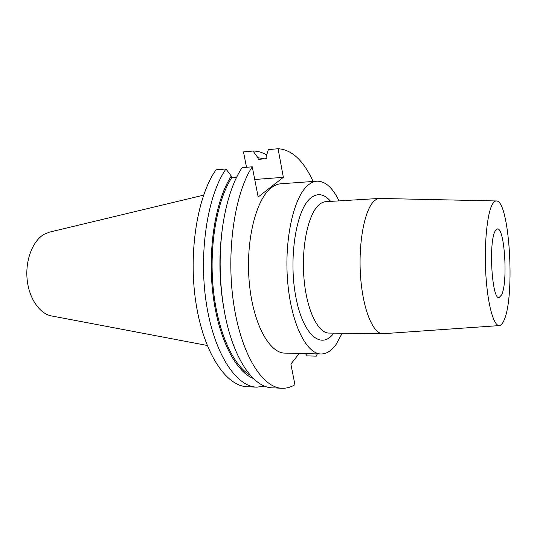 <?xml version="1.0" encoding="UTF-8"?>
<svg xmlns="http://www.w3.org/2000/svg" width="537" height="537" viewBox="0 0 537 537"><rect width="100%" height="100%" fill="white"/><g stroke="black" fill="none" stroke-linecap="round" stroke-linejoin="round"><path stroke-width="0.81" d="M495.181 231.024L497.423 228.91C504.592 227.426 508.036 281.576 501.759 294.679L499.081 297.626C491.912 299.982 488.408 241.925 495.181 231.024M339.015 200.885C332.631 187.641 325.274 181.076 316.944 181.184L280.885 183.775C277.629 184.01 274.441 185.339 271.313 187.762C256.028 199.16 245.55 240.704 249.215 281.898C252.759 323.146 269.171 353.252 284.952 353.111L321.092 353.97C326.509 353.964 331.47 350.849 335.981 344.62L342.197 333.235M316.944 181.184C313.917 181.399 310.95 182.734 308.037 185.191C293.82 196.723 284.12 239.133 287.631 281.254C291.027 323.422 306.412 354.151 321.092 353.97M496.342 200.966L379.599 198.435C377.437 198.569 375.336 199.737 373.289 201.932C364.059 211.565 358.132 244.865 360.642 277.421C363.079 310.017 373.168 333.96 382.854 333.725L499.336 325.59C501.155 325.409 502.813 323.402 504.33 319.569C515.278 294.571 509.311 199.905 496.342 200.966C494.986 200.939 493.678 202.033 492.416 204.248C487.133 213.263 484.032 244.288 485.831 274.333C487.589 304.425 493.711 326.288 499.336 325.59M203.57 195.159L49.485 232.132L44.141 234.286C32.838 240.683 25.279 259.868 27.092 279.018C28.83 298.183 39.543 313.803 51.505 315.931L207.188 345.459M305.459 353.594L307.198 355.903L316.327 356.132L317.26 353.876M313.111 181.459C303.479 160.496 291.799 149.588 278.072 148.729L268.359 149.622L266.037 157.012L266.352 158.67L258.277 159.368L257.961 157.724L252.994 151.031L243.476 151.904L246.523 167.282M252.256 166.806C234.736 193.098 226.003 251.524 233.541 302.828C240.985 354.225 262.284 387.902 282.086 388.251L272.306 387.828C253.598 387.721 233.192 358.857 224.641 312.823C219.432 284.295 218.747 255.659 222.573 226.916C226.359 201.395 232.863 181.64 242.08 167.645L252.256 166.806L258.163 196.985L283.348 177.324L278.072 148.729M282.086 388.251C286.523 388.412 290.812 387.237 294.934 384.734L290.886 364.073L299.243 353.453M316.327 356.132L315.904 353.843M221.929 231.903C218.76 257.317 219.365 282.643 223.754 307.876M225.99 168.98C207.665 194.971 198.495 252.477 206.275 302.955C213.961 353.527 236.132 386.747 256.84 387.15L247.268 386.734C226.225 386.311 203.731 353.265 195.958 303.009C188.091 252.84 197.421 195.683 216.042 169.799L225.99 168.98L231.286 176.076L231.642 177.814L236.522 177.438M231.642 177.814C216.961 200.59 208.967 245.778 213.243 288.591C217.492 331.436 233.098 365.596 250.282 375.235M264.573 158.824L257.961 157.724M231.286 176.076C215.773 199.751 207.577 248.04 212.78 292.752C217.941 337.511 235.246 371.409 253.377 378.511M266.681 154.958C262.244 152.32 257.679 151.011 252.994 151.031M256.84 387.15L264.681 386.15M283.348 177.324L254.739 179.479M333.806 333.135C321.522 350.211 303.049 335.585 295.833 296.941C288.423 258.445 296.095 210.128 310.339 198.334C317.3 192.615 324.066 193.629 330.638 201.388M379.599 198.435L325.838 201.677C323.381 201.825 320.978 202.979 318.642 205.134C308.104 214.585 301.264 246.906 303.982 278.448C306.607 310.037 317.971 333.276 329 333.074L382.854 333.725"/></g></svg>
